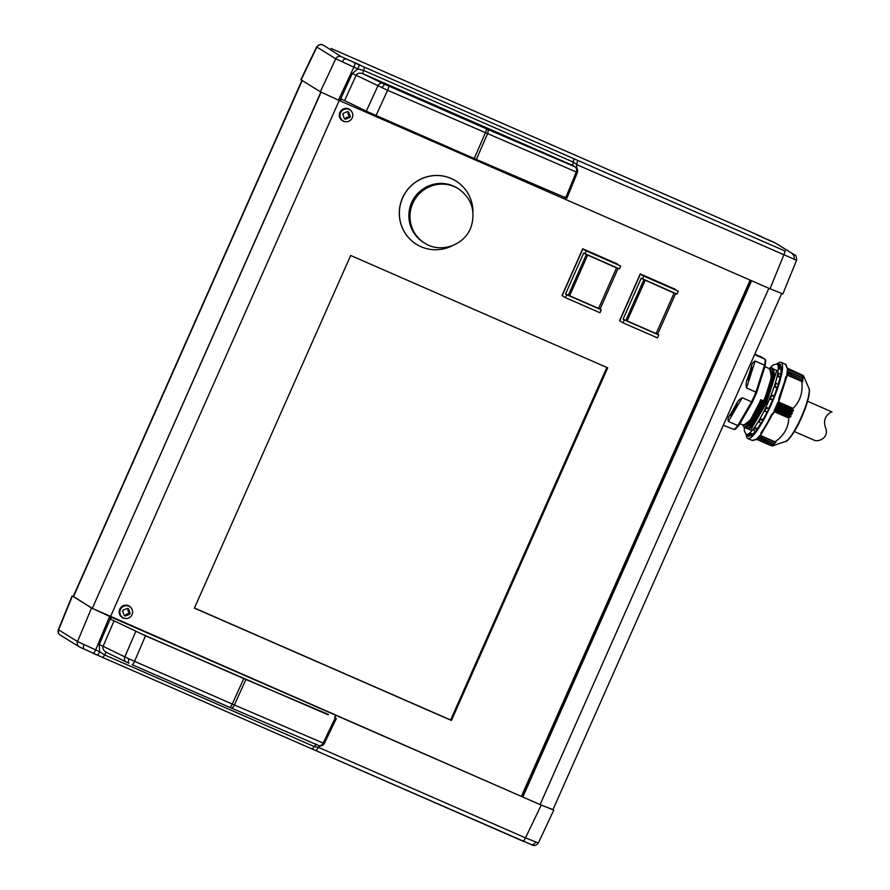 <?xml version="1.0" encoding="UTF-8"?>
<svg xmlns="http://www.w3.org/2000/svg" width="890" height="890" viewBox="0 0 890 890"><rect width="100%" height="100%" fill="white"/><g stroke="black" fill="none" stroke-linecap="round" stroke-linejoin="round"><path stroke-width="1.33" d="M106.5 652.381A4.261 0.801 -66.4 0 0 104.586 654.918A4.261 0.801 -66.4 0 1 102.639 657.432L102.639 657.432A4.261 0.801 -66.4 0 0 102.639 657.432L81.09 647.72M79.165 646.752L60.253 635.093C58.295 633.814 57.661 632.022 58.351 629.708L77.519 641.545A4.261 4.183 -58.4 0 0 79.165 646.752L81.902 648.154M73.28 596.345L91.537 608.037L77.519 641.545L99.658 651.714L104.586 654.918L314.281 746.577L318.431 747.344L316.05 750.715L102.662 657.443M532.22 844.999L316.095 750.726M320.467 745.898L318.431 747.344L525.489 837.857A4.261 0.801 113.6 0 1 523.142 841.239L523.832 841.54M91.537 608.037L541.231 805.105L525.489 837.857L538.061 842.852M126.057 661.915L106.555 652.403C103.563 650.79 102.417 648.765 103.118 646.329L129.083 658.934L234.393 704.98A4.261 1.747 113.2 0 1 231.211 707.995A4.261 1.747 113.2 0 1 231.155 707.973L132.21 664.73M331.08 48.461L331.77 48.761A4.261 0.801 -66.4 0 0 331.748 48.761A4.261 0.801 -66.4 0 1 331.781 48.772L331.08 48.461M487.575 129.328A4.261 1.747 -66.8 0 1 487.453 133.923L476.373 159.466L474.225 158.531L485.306 132.999A4.261 0.801 -66.4 0 0 486.296 128.772L574.951 166.831C577.276 168.154 578.088 170.035 577.376 172.471L387.595 90.29L356.167 75.272C357.502 73.114 359.771 72.613 362.975 73.759A4.261 0.801 113.6 0 1 363.598 70.421L357.891 68.975L335.752 58.796A4.261 4.183 -58.4 0 1 341.271 56.682L360.25 65.07L343.495 57.828M773.01 241.846L775.746 243.248A4.261 4.183 -58.4 0 0 775.235 242.981L756.255 234.604L773.01 241.846M796.294 260.114L576.664 164.606L576.865 168.388M785.425 251.203L784.724 250.891A4.261 0.801 113.6 0 1 783.734 255.119L770.017 288.805L782.588 293.8M761.651 236.673A4.261 0.801 -66.4 0 0 761.629 236.662L331.781 48.772M323.838 45.435L341.271 56.682M781.62 293.655L552.913 809.778L540.085 804.571L522.831 797.028L751.605 280.762M522.831 797.028L522.029 796.539L750.76 280.383M92.338 608.326L320.889 92.059M92.148 608.248L73.203 596.523L301.921 80.4M354.142 62.678L354.854 62.99A4.261 0.801 -66.4 0 1 353.864 67.206L338.445 100.158L770.017 288.805M338.445 100.158L320.333 91.748L335.752 58.796L316.606 46.925L300.865 79.7L320.333 91.748M354.854 62.99L358.881 64.748A4.261 0.801 -66.4 0 1 357.891 68.975L352.284 73.503L356.167 75.272L344.597 100.592L366.313 111.172L377.883 85.863A4.261 3.471 -64 0 1 382.756 83.404L486.296 128.772M474.225 158.531L366.313 111.172M476.373 159.466L565.717 197.803L576.231 172.026C577.031 169.623 576.598 167.898 574.951 166.831L573.36 165.807M344.597 100.592L341.604 99.213L339.824 100.759L352.284 73.503M565.361 197.658L564.783 199.093L564.983 196.857M358.881 64.748L577.654 160.378L576.664 164.606L573.294 162.091L363.598 70.421A4.261 0.801 -66.4 0 0 364.221 67.095M566.885 198.27L577.41 172.493L566.885 198.27L565.717 197.803M793.824 254.673L794.147 254.64A4.261 4.183 -58.4 0 1 794.659 254.907C795.994 255.074 796.628 256.865 796.55 260.292L782.833 294.011M574.951 166.831L573.171 165.685M541.231 805.105L552.99 809.6M531.931 844.91C534.222 846.123 536.347 845.511 538.305 843.075L553.791 810.1M521.44 796.283L522.029 796.539M114.076 620.786L103.118 646.329L99.224 644.549L111.039 617.059L110.916 619.329L145.504 635.805L328.199 714.837M328.399 714.403L243.404 678.436L141.554 633.914L110.916 619.329M334.573 717.095L335.986 715.393L334.94 717.574M92.538 653.004L93.272 653.338A4.261 0.801 -66.4 0 0 93.272 653.338A4.261 0.801 -66.4 0 0 95.63 649.956L109.648 616.447M336.364 718.464L324.316 743.528C322.992 745.687 321.068 746.332 318.531 745.475L231.255 708.017L318.531 745.475C320.389 746.076 321.935 745.275 323.181 743.083L324.349 743.551C320.011 746.031 318.097 746.688 318.62 745.509M106.555 652.403L126.191 661.982A4.261 3.471 -64 0 1 124.823 656.909L135.792 631.366M523.12 841.228A4.261 0.801 113.6 0 0 523.142 841.239L312.334 749.091L316.25 744.062M312.334 749.091L97.299 655.096A4.261 0.801 -66.4 0 0 97.299 655.096L97.299 655.096A4.261 0.801 -66.4 0 0 99.658 651.714L99.224 644.549M123.621 618.038A6.475 6.352 121.6 0 0 131.709 608.704A6.475 6.352 121.6 0 0 120.417 609.583A6.475 6.352 121.6 0 0 123.621 618.038M131.709 608.704L131.453 608.293A6.72 6.597 121.6 0 0 119.75 609.205A6.72 6.597 121.6 0 0 125.167 618.506L125.635 618.55M122.609 611.141L124.288 615.602L125.245 616.014L129.695 614.245A16.554 3.126 -66.4 0 0 129.918 613.755A16.554 3.126 -66.4 0 0 130.129 613.266L128.449 608.816L127.481 608.393L123.031 610.162A16.554 3.126 113.6 0 1 122.82 610.651A16.554 3.126 113.6 0 1 122.609 611.141L122.776 611.207A3.415 3.349 -58.4 0 1 122.898 611.285M130.129 613.266L129.495 612.91A3.415 3.349 -58.4 0 1 128.193 608.704M343.774 121.229A6.475 6.352 121.6 0 0 351.861 111.884A6.475 6.352 121.6 0 0 340.57 112.763A6.475 6.352 121.6 0 0 343.774 121.229M351.861 111.884L351.617 111.484A6.72 6.597 121.6 0 0 339.902 112.396A6.72 6.597 121.6 0 0 345.32 121.696L345.798 121.73M342.939 114.398A3.415 3.349 -58.4 0 0 342.772 114.298L344.452 118.782L345.409 119.204L349.859 117.424A16.554 3.126 -66.4 0 0 350.07 116.946A16.554 3.126 -66.4 0 0 350.293 116.457L348.602 111.995L347.645 111.573L343.195 113.353A16.554 3.126 113.6 0 1 342.984 113.842A16.554 3.126 113.6 0 1 342.761 114.332L342.939 114.398A3.415 3.349 -58.4 0 1 343.062 114.476M350.293 116.457L349.648 116.101A3.415 3.349 -58.4 0 1 348.357 111.884M194.409 608.126L451.43 720.466L607.703 367.826L350.682 255.475L194.409 608.126M750.17 280.127L521.384 796.405L110.438 616.77L92.326 608.348L321.068 92.16M194.465 608.004L450.629 719.977L606.846 367.459M522.107 796.361L521.529 796.094M450.629 719.977L451.43 720.466M345.409 119.204L345.175 119.06A3.415 3.349 -58.4 0 1 349.625 117.28L350.048 116.334M344.463 118.748L345.175 119.06M125.245 616.014L125.012 615.869A3.415 3.349 -58.4 0 1 129.462 614.1L129.884 613.154M124.311 615.569L125.012 615.869M416.565 244.361A37.302 36.623 -58.4 0 1 416.52 244.338A37.302 36.623 -58.4 0 1 402.525 197.903A37.302 36.623 -58.4 0 1 455.658 180.815A37.302 36.623 -58.4 0 1 455.702 180.848L455.747 180.87A37.302 36.623 -58.4 0 1 472.979 212.287M452.42 245.662A37.302 36.623 -58.4 0 1 416.609 244.394A37.302 36.623 -58.4 0 1 402.614 197.958A37.302 36.623 -58.4 0 1 455.747 180.87M410.401 205.935A29.626 29.092 -58.4 0 1 418.611 192.629M423.64 242.469A31.973 31.384 -58.4 0 1 410.624 205.267A31.973 31.384 -58.4 0 1 457.193 188.024L458.317 188.713A31.973 31.384 -58.4 0 0 411.747 205.957A31.973 31.384 -58.4 0 0 424.764 243.159L423.64 242.469M601.284 309.842L599.982 312.768L565.462 297.672L566.752 294.746L601.284 309.842L600.071 309.097L618.116 268.368M584.886 253.839L586.187 250.913L620.708 266.01L619.418 268.925L583.673 253.094L565.539 294L600.071 309.097M565.539 294L566.752 294.746M569.622 295.769L568.41 295.024L586.365 254.495L616.548 267.912L598.592 308.43L569.622 295.769L587.578 255.252M616.548 267.912L586.365 254.495M565.462 297.672L562.002 295.536L582.716 248.777L617.415 263.974L582.716 248.777M586.187 250.913L582.894 248.889L562.168 295.647L582.883 248.889L620.708 266.01M658.823 334.996L657.532 337.922L623 322.825L624.302 319.899L658.823 334.996L657.61 334.251L675.666 293.522M642.424 278.993L643.726 276.067L678.247 291.164L676.956 294.078L641.212 278.247L623.089 319.154L657.61 334.251M623.089 319.154L624.302 319.899M627.161 320.923L625.959 320.178L643.915 279.649L674.086 293.066L656.13 333.583L627.161 320.923L645.128 280.406M674.086 293.066L643.915 279.649M623 322.825L619.54 320.689L640.266 273.931L674.954 289.128L640.266 273.931M643.726 276.067L640.433 274.042L619.718 320.801L640.433 274.042L678.247 291.164M807.597 401.268L831.961 411.925C831.516 411.436 821.437 416.531 825.564 427.612C829.669 438.681 817.176 442.341 813.972 440.105L794.37 431.55M803.002 375.424L787.116 368.026M787.717 369.172L802.402 375.636A41.574 7.854 113.6 0 1 802.402 375.88L802.647 377.805M802.669 381.821L786.782 374.523L802.747 381.487L802.446 377.605L803.103 378.328M787.272 370.974L802.491 377.638M787.072 372.688L802.947 379.986M801.801 381.098A41.574 7.854 113.6 0 1 801.745 381.443C803.069 392.268 800.199 401.234 793.124 408.343A41.574 7.854 113.6 0 1 792.912 408.855L793.279 411.035L777.17 403.993M776.125 406.385L792.234 413.427L792.033 411.625L793.279 411.035M792.234 413.427L791.989 413.972L775.891 406.93M774.812 409.311L790.921 416.353L790.498 415.096L791.989 413.972M790.921 416.353L789.03 417.621A41.574 7.854 113.6 0 1 788.796 418.111C788.384 427.868 783.779 435.766 774.99 441.818A41.574 7.854 113.6 0 1 774.778 442.074L775.09 442.085M775.991 442.141L773.911 443.465L758.881 436.567M774.879 443.454L773.911 443.465M773.822 444.544L772.809 444.622L774.144 443.454M772.809 444.622L757.802 437.758M771.919 445.567L771.319 445.768A41.574 7.854 113.6 0 0 771.485 445.623L773.221 444.588M746.343 435.177A41.574 7.854 -66.4 0 0 747.611 438.425A41.574 7.854 -66.4 0 0 747.789 438.525A41.574 7.854 -66.4 0 0 771.419 404.093A41.574 7.854 -66.4 0 0 781.275 362.441A41.574 7.854 -66.4 0 0 781.097 362.352A41.574 7.854 -66.4 0 0 777.649 363.554M747.789 438.525L752.039 440.383A41.574 7.854 -66.4 0 0 754.72 439.738L756.856 439.449L771.319 445.768M752.039 440.383L756.856 439.449M771.485 445.623L756.467 439.059A41.574 7.854 -66.4 0 0 759.76 435.51L774.778 442.074M774.99 441.818L760.516 435.488L761.417 433.018C764.866 428.246 768.471 422.049 772.242 414.451L760.516 435.488M760.75 433.23A41.574 7.854 -66.4 0 0 771.73 414.384L774.333 411.781L788.796 418.111M789.03 417.621L774 411.047A41.574 7.854 -66.4 0 0 777.893 402.28L792.912 408.855M793.124 408.343L778.661 402.024L778.839 398.331L786.07 377.282L779.262 398.62M778.839 398.331A41.574 7.854 -66.4 0 0 785.692 376.937L787.272 375.113L801.745 381.443M786.782 374.523A41.574 7.854 -66.4 0 0 787.372 369.305L802.402 375.88M786.782 367.392A41.574 7.854 -66.4 0 0 785.514 364.299A41.574 7.854 -66.4 0 0 785.336 364.199L787.127 367.859A0.623 0.567 -4.7 0 0 786.782 367.392L787.127 367.848A0.623 0.567 -4.7 0 1 787.06 368.149M780.964 367.014A38.37 7.253 -66.4 0 0 780.308 365.634L780.652 364.577A39.438 7.454 -66.4 0 0 780.419 364.388A39.438 7.454 -66.4 0 0 780.163 364.266L776.736 363.943A38.37 7.253 -66.4 0 1 776.937 364.021L773.199 364.9L770.095 367.893M778.249 384.168A38.37 7.253 -66.4 0 0 780.04 377.493L780.575 376.392L777.159 376.236A38.37 7.253 -66.4 0 0 777.749 373.411A38.37 7.253 -66.4 0 0 778.305 368.46L779.117 368.06A39.082 7.387 -66.4 0 0 779.062 366.368L781.609 367.325A39.438 7.454 -66.4 0 1 781.654 368.56L781.186 369.717L778.305 368.46A38.37 7.253 -66.4 0 0 778.249 366.724A38.37 7.253 -66.4 0 0 777.426 364.377A38.37 7.253 -66.4 0 0 776.937 364.021M780.719 374.1A38.37 7.253 -66.4 0 0 781.186 369.717M780.575 376.392A39.438 7.454 -66.4 0 0 780.997 374.378L780.897 374.256M774.089 396.106A38.37 7.253 -66.4 0 0 777.015 388.04L777.56 387.117A39.438 7.454 -66.4 0 0 778.383 384.569L777.827 384.068M764.354 411.147L764.087 410.913A38.37 7.253 -66.4 0 0 765.912 407.153L768.793 408.41A38.37 7.253 -66.4 0 0 772.476 400.088L772.954 399.454A39.438 7.454 -66.4 0 0 774.077 396.673L771.519 394.982M768.793 408.41L768.626 409.233A39.438 7.454 -66.4 0 1 767.325 411.914L764.365 411.158M761.139 423.206L758.28 421.593A38.37 7.253 -66.4 0 0 760.116 418.434L762.997 419.691A38.37 7.253 -66.4 0 0 766.924 412.27M762.997 419.691L762.663 420.736A39.438 7.454 -66.4 0 1 761.351 422.984L761.15 423.206M754.809 431.06L752.862 429.559A38.37 7.253 -66.4 0 0 754.498 427.378L757.379 428.635A38.37 7.253 -66.4 0 0 760.983 423.139M757.379 428.635L756.912 429.792A39.438 7.454 -66.4 0 1 755.755 431.339L754.742 431.027M750.982 435.9L748.49 433.864A38.37 7.253 -66.4 0 0 749.736 432.929L752.617 434.186A38.37 7.253 -66.4 0 0 755.343 431.294M752.617 434.186L752.072 435.299A39.438 7.454 -66.4 0 1 751.193 435.966L750.949 435.878M744.329 427.356L744.307 430.983L746.198 434.342A38.37 7.253 -66.4 0 0 746.399 434.409L749.269 435.666A38.37 7.253 -66.4 0 0 750.37 435.599M749.269 435.666L748.735 436.601A39.438 7.454 -66.4 0 1 748.479 436.489L746.243 435.121A39.082 7.387 -66.4 0 0 746.599 435.277L749.091 436.078M772.476 400.088L769.605 398.831A38.37 7.253 -66.4 0 0 771.185 394.915L771.396 394.938M777.56 387.117L774.144 386.783A38.37 7.253 -66.4 0 0 775.29 383.201A38.37 7.253 -66.4 0 0 777.159 376.236L780.04 377.493M744.396 427.389L750.637 430.059L766.668 402.491L776.792 370.407L770.217 367.848M773.822 371.086A31.128 5.885 113.6 0 1 768.014 396.284L762.941 407.765L754.765 422.416L772.665 380.786L773.254 369.128M753.886 423.662L749.358 428.401A32.719 6.186 113.6 0 1 747.5 428.746L746.031 427.467L753.563 422.027L765.522 398.553L772.565 374.712L769.016 368.471L770.362 367.859M762.941 407.765L772.665 380.786C775.557 369.528 772.086 367.27 772.398 368.204L771.797 367.948C774.478 371.82 772.075 382.978 764.577 401.446C756.456 419.524 750.504 428.502 746.721 428.39L746.855 428.457M749.358 428.401C753.697 424.997 759.025 416.131 765.333 401.779C772.832 383.312 775.235 372.154 772.553 368.282L772.398 368.204M762.452 400.522L761.695 400.189C753.574 418.267 747.622 427.245 743.851 427.133L744.741 427.534C746.31 428.046 748.69 425.921 751.883 421.159L762.452 400.522C754.331 418.6 748.379 427.578 744.607 427.467M773.677 375.269L768.014 396.284M746.688 426.633C750.27 426.733 755.922 418.189 763.631 400.99C770.751 383.423 773.032 372.799 770.462 369.116L764.944 366.691M749.391 424.519L762.875 400.656L760.761 399.732C753.04 416.932 747.4 425.476 743.818 425.376L739.857 423.662M754.909 353.942L760.338 356.868L754.776 354.431M723.303 425.264L734.128 429.514A41.574 7.854 -66.4 0 0 737.788 425.553L728.398 421.448C727.608 419.546 728.031 417.543 729.655 415.441A1.279 0.834 33.2 0 0 730.979 415.085L737.165 404.483A1.279 0.656 -149.8 0 1 737.209 404.349L736.03 404.505C737.387 401.49 739.445 399.232 742.204 397.741L751.605 401.846A41.574 7.854 -66.4 0 0 755.933 392.089L746.532 387.984C745.776 384.936 746.076 381.866 747.422 378.784L748.256 379.507L752.061 367.537L751.394 366.368C751.917 363.643 753.163 361.885 755.154 361.073L764.543 365.178A41.574 7.854 -66.4 0 0 765.211 359.371L754.72 354.365M756.622 392.59L765.089 366.179L764.543 365.178L765.089 366.179L764.543 365.178L755.933 392.089L756.578 392.724L755.933 392.089L756.578 392.724L752.54 401.846L751.605 401.846L752.54 401.846L751.605 401.846L737.788 425.553L738.911 425.242L737.788 425.553L738.911 425.242L752.462 401.991M742.204 397.741L728.398 421.448M729.655 415.441A41.574 7.854 -66.4 0 0 736.03 404.505L737.165 404.483M737.298 404.238A1.279 0.656 -149.8 0 1 738.389 404.294M732.214 414.896A1.279 0.656 30.2 0 0 731.224 414.784M735.485 428.936L734.128 429.514M754.876 354.009L764.777 359.104L755.232 354.932M764.777 359.104L760.138 356.245M765.211 359.371L765.7 360.75M755.154 361.073L746.532 387.984M748.201 379.563A1.279 0.601 17.8 0 0 748.134 379.685L752.061 367.537M752.006 367.87A1.279 0.601 -162.2 0 0 752.773 368.505M748.913 380.542A1.279 0.601 17.8 0 1 748.123 379.819M762.007 357.891L760.338 356.868M760.761 399.732L761.695 400.189M746.955 426.933L754.409 419.535L764.788 398.831L771.396 377.571L769.906 368.861M743.628 425.309L750.437 419.947L760.972 399.832M745.698 427.534L752.395 420.403L762.719 400.589M780.652 364.577L777.426 364.377L780.308 365.634M778.338 368.393L778.249 366.724M777.193 376.192L777.749 373.411M774.167 386.761L775.29 383.201M777.015 388.04L774.144 386.783A38.37 7.253 -66.4 0 1 771.185 394.915L769.616 398.831L772.954 399.454M764.098 410.935L765.912 407.153L768.827 408.532M758.269 421.637L760.116 418.434A38.37 7.253 -66.4 0 0 764.087 410.913M752.84 429.614L754.498 427.378A38.37 7.253 -66.4 0 0 758.28 421.593M748.468 433.931L749.736 432.929A38.37 7.253 -66.4 0 0 752.862 429.559M745.687 434.031L746.399 434.409A38.37 7.253 -66.4 0 0 748.49 433.864M778.216 363.932A39.082 7.387 -66.4 0 0 777.893 363.676A39.082 7.387 -66.4 0 0 777.537 363.521L777.037 363.576M778.283 366.658L779.062 366.368M777.782 373.355L780.997 374.378M775.312 383.167L778.405 384.235M767.325 411.914L764.677 411.269A39.082 7.387 -66.4 0 0 766.457 407.609L766.068 407.32M760.116 418.467L762.964 419.935M758.758 422.16A39.082 7.387 -66.4 0 0 760.549 419.079L760.205 418.723M754.486 427.445L757.29 428.991M753.229 430.293A39.082 7.387 -66.4 0 0 754.831 428.179L754.52 427.779M749.714 432.996L752.462 434.598M748.779 434.709A39.082 7.387 -66.4 0 0 749.981 433.797L749.703 433.386M779.117 368.06L781.654 368.56M774.901 386.694A39.082 7.387 -66.4 0 0 776.024 383.201L778.383 384.569M770.284 398.954A39.082 7.387 -66.4 0 0 771.83 395.149L774.077 396.673M766.457 407.609L768.626 409.233M760.549 419.079L762.663 420.736M759.159 422.338L761.351 422.984M754.831 428.179L756.912 429.792M749.981 433.797L752.072 435.299M746.599 435.277L748.735 436.601M774.333 411.781L772.832 414.351M771.73 414.384L762.018 432.918M754.72 439.738L755.488 439.426M787.272 375.113L778.661 402.024M785.692 376.937L785.992 377.56M84.239 649.244A4.261 2.392 -65.1 0 1 83.949 644.76M531.063 844.566A4.261 3.527 -68.3 0 0 535.513 842.14M129.083 658.934A4.261 1.58 114.5 0 0 128.861 663.239A4.261 1.58 114.5 0 0 128.894 663.25L126.336 662.049A4.261 3.471 -64 0 1 126.191 661.982L128.894 663.25M243.704 678.725L232.245 704.046A4.261 0.801 113.6 0 1 229.887 707.428L132.187 664.719A4.261 0.801 -66.4 0 0 132.187 664.719A4.261 0.801 -66.4 0 0 134.546 661.337L145.504 635.805M342.227 61.933A4.261 2.392 -65.1 0 1 345.81 58.974M793.78 259.313A4.261 3.527 -68.3 0 0 792.634 254.295M382.155 87.843A4.261 1.58 -65.5 0 1 385.314 84.606M540.085 804.571L768.871 288.304M302.177 80.556L73.447 596.723M388.585 86.063A4.261 0.801 -66.4 0 1 387.595 90.29L376.025 115.611M322.358 45.023A4.261 4.183 -58.4 0 0 316.84 47.148L301.109 79.9M577.654 160.378L784.724 250.891M794.147 254.64L775.235 242.981M573.917 158.754L572.659 165.418L362.975 73.759L382.756 83.404M794.659 254.907L775.746 243.248M761.629 236.662A4.261 0.801 -66.4 0 0 761.606 236.662L331.77 48.761M72.312 596.2L58.607 629.886A4.261 4.183 -58.4 0 0 60.253 635.093M336.331 718.452L324.316 743.528M245.851 679.66L234.393 704.98L323.181 743.083L335.196 717.996M229.887 707.428A4.261 0.801 113.6 0 1 229.876 707.417L231.211 707.995M110.438 616.77L339.224 100.492M785.692 441.34C786.382 442.697 794.67 433.686 801.601 417.499C805.495 408.621 807.986 401.09 809.077 394.904C809.555 390.699 809.5 388.474 808.899 388.251A29.415 5.562 113.6 0 1 801.2 417.354A29.415 5.562 113.6 0 1 785.692 441.34L772.398 446.001M765.912 407.153A38.37 7.253 -66.4 0 0 767.803 403.025A38.37 7.253 -66.4 0 0 769.605 398.831M747.422 378.784A41.574 7.854 -66.4 0 0 751.394 366.368M743.984 427.2L742.905 424.986L749.313 422.694L761.484 400.088M777.46 364.31L776.77 363.877M780.497 365.223L777.727 364.01M781.387 369.339L778.616 368.126M777.971 375.958A39.082 7.387 -66.4 0 0 778.539 373.199M780.23 377.204L777.46 375.992M777.17 387.873L774.411 386.672M771.63 395.038L774.167 396.15M772.587 400.066L769.817 398.853M790.654 416.887L774.567 409.856M777.404 403.437L793.491 410.479M790.498 415.096L775.223 408.421M757.579 437.991L772.743 444.622L757.601 437.98M802.257 379.696L787.027 373.043M776.759 404.95L792.033 411.625M790.754 414.54L775.468 407.865M758.681 436.801L773.833 443.431L758.669 436.812M787.238 371.308L802.469 377.961M776.514 405.506L791.8 412.192M577.41 172.493C577.866 169.834 577.232 168.043 575.485 167.12M316.606 46.925C319.499 44.3 321.624 43.688 322.981 45.09M58.351 629.708L72.068 595.989M97.299 655.096L93.272 653.338M458.317 188.713C471.3 197.969 475.661 210.385 471.389 225.971C465.615 244.85 441.006 253.962 424.764 243.159M808.899 388.251L803.503 375.814M752.528 401.924L756.622 392.679L765.155 366.046M737.143 404.583L731.024 414.963M735.185 429.358L738.811 425.453M765.166 365.99L765.812 360.305M738.856 425.387L752.517 401.935M781.097 362.352L785.336 364.199M780.975 374.212L780.018 373.789"/></g></svg>

